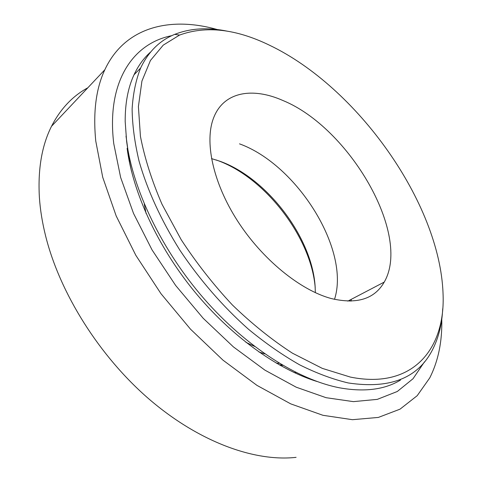 <?xml version="1.0" encoding="UTF-8"?>
<svg xmlns="http://www.w3.org/2000/svg" width="482" height="482" viewBox="0 0 482 482"><rect width="100%" height="100%" fill="white"/><g stroke="black" fill="none" stroke-linecap="round" stroke-linejoin="round"><path stroke-width="0.72" d="M269.492 45.212C235.873 28.878 205.892 25.498 179.563 35.072L163.247 45.127L150.438 60.479L141.925 81.072L138.406 106.564L140.431 136.31C144.594 157.951 151.788 180.605 162.018 204.278L181.166 239.65C196.373 262.925 213.442 284.699 232.372 304.955C251.978 323.88 272.005 339.961 292.454 353.192L322.319 368.381L350.366 377.075C413.442 389.86 445.729 348.118 443.03 293.303C439.753 202.82 357.156 87.019 269.492 45.212M227.697 31.264C208.134 27.149 190.48 28.185 174.725 34.373C159.801 40.41 148.438 51.628 140.642 68.01C135.924 79.873 133.086 93.484 132.122 108.854C132.321 125.115 134.659 142.63 139.129 161.386C147.51 190.559 161.108 220.178 179.919 250.242C199.837 279.94 222.63 306.221 248.296 329.086C265.401 343.184 282.536 355.107 299.702 364.868C316.632 373.279 332.827 379.31 348.275 382.961C390.577 389.323 418.864 377.846 433.125 348.516C438.819 336.888 442.012 323.657 442.711 308.823M150.619 52.02C143.841 58.009 138.304 65.606 134.008 74.806C128.025 87.664 125.085 103.281 125.193 121.657L126.603 141.148C132.767 189.522 161.681 250.038 203.982 298.671C246.356 347.251 298.364 380.015 339.949 387.889C364.579 392.228 384.757 389.625 400.476 380.087M349.938 301.142L350.046 299.979M315.216 287.814C311.264 237.192 264.901 177.075 216.852 160.205L216.171 159.964M315.367 292.682L315.083 285.868C311.752 236.692 266.395 177.527 219.551 161.115L211.496 158.602M334.514 299.358C350.565 249.821 296.99 164.585 239.506 143.853M331.224 298.533C356.849 304.558 374.52 299.081 384.232 282.091C411.785 234.571 349.143 127.579 282.976 100.533C252.532 86.989 223.859 91.682 213.749 117.53C204.241 141.13 212.683 182.202 237.433 220.756C262.166 259.298 300.298 290.254 331.224 298.533M280.645 365.639L282.741 365.308M279.301 364.886L281.819 364.766M276.325 363.175L279.283 363.253M87.826 87.784C72.541 96.087 60.437 108.926 51.508 126.302C41.844 145.498 37.795 169.152 39.379 197.252C40.193 209.604 42.259 222.467 45.585 235.837C59.828 293.164 99.388 356.258 149.143 399.162C199.006 442.012 254.574 461.973 296.093 457.352M294.183 372.586L296.087 372.514M304.154 376.924L304.684 376.556M144.263 203.952L146.064 213.418M245.934 342.334L254.647 346.45M258.954 352.017L264.835 353.866M351.143 301.117L351.288 299.328M171.791 35.668C132.978 43.26 106.239 81.554 113.764 143.678L120.645 177.472L133.52 213.406L152.083 249.965L175.659 285.477L203.205 318.295L233.433 346.913L264.919 370.146L296.231 387.203L326.079 397.692L353.372 401.633L377.298 399.373L397.288 391.492L413.044 378.719L424.473 361.849M217.412 29.583C170.411 16.195 124.94 26.661 104.841 69.739C95.99 88.58 92.96 112.348 95.761 141.057L102.726 177.292L116.18 215.936L135.84 255.34L160.982 293.695L190.511 329.182L223.009 360.174L256.936 385.359L290.724 403.868L322.958 415.303L352.463 419.689L378.352 417.424L400.03 409.158L417.195 395.692L429.751 377.9C438.295 360.934 442.301 341.364 441.771 319.192M127.115 148.299C132.731 192.065 157.24 245.796 193.897 290.827C230.637 335.785 276.987 369.043 316.734 381.413M179.563 35.072L174.725 34.373M134.008 74.806L140.642 68.01M315.083 285.868L315.156 286.88M347.853 301.123L384.232 282.091M126.025 136.123L129.754 163.018L131.514 171.399M51.508 126.302L104.841 69.739"/></g></svg>
